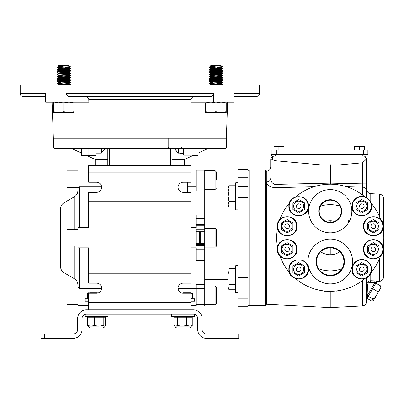 <?xml version="1.0" encoding="UTF-8"?>
<svg xmlns="http://www.w3.org/2000/svg" width="404" height="404" viewBox="0 0 404 404"><rect width="100%" height="100%" fill="white"/><g stroke="black" fill="none" stroke-linecap="round" stroke-linejoin="round"><path stroke-width="0.61" d="M318.61 268.721A33.088 33.088 0 0 0 341.88 268.721M340.057 206.151A33.088 33.088 0 0 0 320.433 206.151M356.045 266.352L356.045 269.311L356.045 265.984L361.807 262.656L367.574 265.984L367.574 269.311L367.574 266.347M366.857 269.311A5.045 5.045 0 0 0 361.807 264.267A5.045 5.045 0 0 0 356.762 269.311A5.045 5.045 0 0 0 361.807 274.361A5.045 5.045 0 0 0 366.857 269.311M361.07 275.543L356.045 272.644L356.045 269.311L356.045 272.276M371.291 269.311A9.484 9.484 0 0 1 361.807 278.795A9.484 9.484 0 0 1 352.328 269.311A9.484 9.484 0 0 1 361.807 259.833A9.484 9.484 0 0 1 371.291 269.311M367.574 272.276L367.574 269.311L367.574 272.644L361.807 275.972L367.574 272.644M356.783 265.554L356.045 266.231M367.574 265.984L361.807 262.656M292.91 266.352L292.91 269.311L292.91 265.984L298.677 262.656L304.444 265.984L304.444 269.311L304.444 266.347M303.722 269.311A5.045 5.045 0 0 0 298.677 264.267A5.045 5.045 0 0 0 293.632 269.311A5.045 5.045 0 0 0 298.677 274.361A5.045 5.045 0 0 0 303.722 269.311M297.94 275.548L292.91 272.644L292.91 269.311L292.91 272.276M308.156 269.311A9.484 9.484 0 0 1 298.677 278.795A9.484 9.484 0 0 1 289.193 269.311A9.484 9.484 0 0 1 298.677 259.833A9.484 9.484 0 0 1 308.156 269.311M299.308 275.604L304.444 272.392M304.444 272.276L304.444 269.311L304.444 272.644L298.677 275.972M298.041 263.019L292.91 265.984M304.444 265.984L298.677 262.656M356.783 202.424L356.045 202.848L356.045 206.181L356.045 202.848L361.807 199.52L367.574 202.848L367.574 206.181L367.574 203.217M366.857 206.181A5.045 5.045 0 0 0 361.807 201.131A5.045 5.045 0 0 0 356.762 206.181A5.045 5.045 0 0 0 361.807 211.226A5.045 5.045 0 0 0 366.857 206.181M361.07 212.413L356.045 209.509L356.045 206.181L356.045 209.509L356.777 209.934M371.291 206.181A9.484 9.484 0 0 1 361.807 215.66A9.484 9.484 0 0 1 352.328 206.181A9.484 9.484 0 0 1 361.807 196.697A9.484 9.484 0 0 1 371.291 206.181M367.574 209.141L367.574 206.181L367.574 209.509L361.807 212.837M366.837 209.934L367.574 209.509M362.55 199.95L361.807 199.52L361.08 199.945M367.574 202.848L366.837 202.424M315.989 261.55A14.251 14.251 0 0 0 330.245 275.801A14.251 14.251 0 0 0 344.496 261.55A14.251 14.251 0 0 0 330.245 247.298A14.251 14.251 0 0 0 315.989 261.55M316.574 261.55A13.665 13.665 0 0 0 330.245 275.215A13.665 13.665 0 0 0 343.91 261.55A13.665 13.665 0 0 0 330.245 247.884A13.665 13.665 0 0 0 316.574 261.55M318.761 211.196A11.479 11.479 0 0 0 330.245 222.68A11.479 11.479 0 0 0 341.723 211.196A11.479 11.479 0 0 0 330.245 199.717A11.479 11.479 0 0 0 318.761 211.196M319.211 211.196A11.034 11.034 0 0 0 330.245 222.23A11.034 11.034 0 0 0 341.279 211.196A11.034 11.034 0 0 0 330.245 200.162A11.034 11.034 0 0 0 319.211 211.196M349.016 221.897L348.369 221.129L348.369 222.952M348.061 223.417L348.061 220.392L349.162 221.629M351.485 254.636L351.485 254.959L351.031 254.959L351.031 253.374M312.514 223.543L312.807 223.957M292.91 203.217L292.91 206.181L292.91 202.848L298.677 199.52L304.444 202.848L304.444 206.181L304.444 203.217M303.722 206.181A5.045 5.045 0 0 0 298.677 201.131A5.045 5.045 0 0 0 293.632 206.181A5.045 5.045 0 0 0 298.677 211.226A5.045 5.045 0 0 0 303.722 206.181M297.94 212.413L292.91 209.509L292.91 206.181L292.91 209.146M308.156 206.181A9.484 9.484 0 0 1 298.677 215.66A9.484 9.484 0 0 1 289.193 206.181A9.484 9.484 0 0 1 298.677 196.697A9.484 9.484 0 0 1 308.156 206.181M303.707 209.934L304.444 209.509L304.444 206.181L304.444 209.509L298.677 212.837M292.91 209.509L293.652 209.939M299.414 199.95L298.677 199.52L292.91 202.848M304.444 202.848L303.702 202.424M367.579 245.95L367.579 249.283L367.579 245.95L373.346 242.622L379.114 245.95L379.114 249.283L379.114 246.319M378.391 249.283A5.045 5.045 0 0 0 373.346 244.233A5.045 5.045 0 0 0 368.296 249.283A5.045 5.045 0 0 0 373.346 254.328A5.045 5.045 0 0 0 378.391 249.283M367.579 249.283L367.579 252.611L373.346 255.939L367.579 252.611L367.579 249.283M382.825 249.283A9.484 9.484 0 0 1 373.346 258.762A9.484 9.484 0 0 1 363.863 249.283A9.484 9.484 0 0 1 373.346 239.799A9.484 9.484 0 0 1 382.825 249.283M374.084 255.515L373.346 255.939M379.114 245.95L373.346 242.622M379.114 249.283L379.114 252.611M368.317 222.453L367.579 222.882L367.579 226.21L367.579 222.882L373.346 219.554L379.114 222.882L379.114 226.21L379.114 223.245M378.391 226.21A5.045 5.045 0 0 0 373.346 221.165A5.045 5.045 0 0 0 368.296 226.21A5.045 5.045 0 0 0 373.346 231.255A5.045 5.045 0 0 0 378.391 226.21M367.579 226.21L367.579 229.543L373.346 232.871L367.579 229.543L367.579 226.21M382.825 226.21A9.484 9.484 0 0 1 373.346 235.694A9.484 9.484 0 0 1 363.863 226.21A9.484 9.484 0 0 1 373.346 216.731A9.484 9.484 0 0 1 382.825 226.21M378.371 229.967L379.114 229.543L379.114 226.21L379.114 229.543L373.346 232.871M379.114 222.882L373.346 219.554L372.604 219.978M282.113 245.526L281.376 245.95L281.376 249.283L281.376 245.95L287.143 242.622L292.91 245.95L292.91 249.283L292.91 246.319M292.188 249.283A5.045 5.045 0 0 0 287.143 244.233A5.045 5.045 0 0 0 282.093 249.283A5.045 5.045 0 0 0 287.143 254.328A5.045 5.045 0 0 0 292.188 249.283M281.376 252.611L287.143 255.939L281.376 252.611L281.376 249.283L281.376 252.248M296.622 249.283A9.484 9.484 0 0 1 287.143 258.762A9.484 9.484 0 0 1 277.659 249.283A9.484 9.484 0 0 1 287.143 239.799A9.484 9.484 0 0 1 296.622 249.283M287.143 255.939L292.91 252.611L287.143 255.939M287.88 243.046L287.143 242.622M292.91 249.283L292.91 252.611M281.376 223.245L281.376 226.21L281.376 222.882L287.143 219.554L292.91 222.882L292.91 226.21L292.91 222.882M292.188 226.21A5.045 5.045 0 0 0 287.143 221.165A5.045 5.045 0 0 0 282.093 226.21A5.045 5.045 0 0 0 287.143 231.255A5.045 5.045 0 0 0 292.188 226.21M287.143 232.871L292.91 229.543L287.143 232.871L281.376 229.543L281.376 226.21L281.376 229.174M296.622 226.21A9.484 9.484 0 0 1 287.143 235.694A9.484 9.484 0 0 1 277.659 226.21A9.484 9.484 0 0 1 287.143 216.731A9.484 9.484 0 0 1 296.622 226.21M292.91 229.543L292.91 226.21L292.91 229.543M286.401 219.978L281.376 222.882M292.274 222.513L287.143 219.554M352.581 261.55A22.336 22.336 0 0 1 330.245 283.886A22.336 22.336 0 0 1 307.904 261.55A22.336 22.336 0 0 1 330.245 239.213A22.336 22.336 0 0 1 352.581 261.55M351.849 211.196A21.604 21.604 0 0 1 330.245 232.805A21.604 21.604 0 0 1 308.636 211.196A21.604 21.604 0 0 1 330.245 189.592A21.604 21.604 0 0 1 351.849 211.196M277.72 248.218A53.555 53.555 0 0 1 277.72 227.275M279.821 219.69A53.555 53.555 0 0 1 289.35 203.162M295.662 196.849A53.555 53.555 0 0 1 364.827 196.849M371.14 203.162A53.555 53.555 0 0 1 380.664 219.69M382.765 227.275A53.555 53.555 0 0 1 382.765 248.218M380.664 255.803A53.555 53.555 0 0 1 371.14 272.331M364.827 278.639A53.555 53.555 0 0 1 295.662 278.639M289.35 272.331A53.555 53.555 0 0 1 279.821 255.803M330.245 222.23L330.245 220.761A16.983 16.983 0 0 1 334.608 221.331M346.546 186.734L362.444 187.118L346.546 186.734M266.569 171.251C269.12 170.887 270.508 169.422 270.736 166.862L270.736 159.858A4.393 4.393 0 0 1 272.877 156.085L273.675 156.085A2.813 2.434 0 0 0 273.104 159.858L274.902 160.701L274.902 184.396C271.917 183.254 270.529 181.209 270.736 178.265A4.393 3.687 0 0 1 266.569 181.946L266.342 304.232L330.245 307.58L330.245 291.304M339.804 251.783A16.983 16.983 0 0 1 330.245 254.732L330.245 247.884M362.444 194.95L362.444 187.118A4.393 3.267 -0 0 1 366.605 190.375L366.605 197.632L366.605 183.855L362.444 183.855L362.444 162.802L365.691 159.858A3.727 3.227 0 0 0 364.408 156.085L364.469 156.085A4.393 4.393 0 0 1 366.605 159.858L366.605 183.855M375.75 282.446L370.503 282.361C368.716 282.305 367.736 283.169 367.559 284.951A1.101 0.258 -0 0 1 366.605 284.699C366.872 282.194 368.261 280.871 370.771 280.724L375.24 280.881L377.442 281.442A1.101 1.096 30 0 0 376.548 281.992L366.756 298.955L367.953 294.683A1.101 0.439 0 0 0 366.605 295.107M376.518 282.037A1.101 1.101 0 0 1 377.412 281.492L379.361 281.386L379.361 259.095M379.361 216.398L379.361 194.107C381.906 194.465 383.295 195.93 383.527 198.495L383.527 232.33M366.605 277.861L366.605 301.505C366.377 304.066 364.989 305.53 362.444 305.894L362.444 280.543M336.143 184.517L336.285 184.28L335.987 184.497M324.503 184.497L324.2 184.28L324.341 184.517M336.305 184.532L333.376 184.28M324.2 184.28L327.114 184.28M335.987 290.996L336.285 291.213L336.143 290.976M333.376 291.213L336.305 290.961M324.2 291.213L327.114 291.213M330.245 254.732A16.983 16.983 0 0 1 320.68 251.783M325.882 221.331A16.983 16.983 0 0 1 330.245 220.761M274.902 160.701L322.261 165.004L338.224 165.004L362.444 162.802M362.444 187.118L362.444 183.855L330.472 183.113L330.492 184.189M366.605 187.754L366.605 189.582M366.862 154.621L366.862 156.085L271.65 156.085L271.65 154.621L362.837 154.621L362.837 156.085L275.68 156.085L275.68 154.621M270.766 178.927L270.958 180.118M283.674 187.466L286.37 187.4M329.997 184.189L330.012 183.113L274.902 184.396L274.902 187.678C269.574 187.067 266.797 185.158 266.569 181.946M313.938 186.734L274.902 187.678M330.472 164.766L330.472 183.113L330.012 183.113L330.012 164.766M383.527 243.163L383.527 276.998C383.295 279.563 381.906 281.027 379.361 281.386M367.595 284.371L367.953 294.683L374.882 282.684L376.548 281.992M366.756 298.955A1.101 1.101 0 0 0 366.605 299.5M370.771 273.286L370.771 280.724A1.101 0.364 -88.5 0 0 370.503 282.361M375.24 280.881A1.101 0.52 -87.4 0 0 374.816 281.598A1.101 0.52 -87.4 0 0 374.882 282.684M367.887 154.621L367.887 150.041L367.887 154.621L363.494 154.621L363.494 150.041L367.887 150.041M271.942 154.621L271.942 150.041L363.494 150.041M276.336 150.041L276.336 154.621L363.494 154.621M364.585 146.46L364.585 150.041L364.585 146.46L364.585 150.041L364.585 146.46L354.586 146.46L354.586 150.041M354.495 150.041L354.495 146.46L354.495 150.041M364.585 146.122L354.495 146.122M359.631 150.041L359.631 146.46L362.06 146.122M359.449 150.041L359.449 146.46M354.495 146.46L357.015 146.122M364.494 150.041L364.494 146.46M283.77 146.006L274.18 146.006M284.022 146.46L284.022 150.041L284.022 146.46L274.018 146.46L274.018 150.041M279.068 150.041L279.068 146.46L281.497 146.122M278.886 150.041L278.886 146.46M273.927 150.041L273.927 146.46L273.927 150.041M273.927 146.46L276.452 146.122M283.931 150.041L283.931 146.46M367.079 298.389L371.518 300.955L373.013 301.086L380.997 287.461L374.473 298.763M373.013 301.086L372.72 298.869C376.048 297.44 377.513 294.9 377.119 291.254C378.624 291.239 379.573 290.557 379.967 289.208C380.937 288.193 381.053 287.032 380.316 285.719L381.179 286.946L380.997 287.461M372.72 298.869L368.281 296.309M377.119 291.254L372.68 288.688M380.316 285.719L375.877 283.154M266.307 304.394L266.307 171.099L266.307 304.394A1.101 1.101 0 0 1 265.206 305.495L249.091 305.495A1.101 1.101 0 0 1 247.995 304.394M266.307 171.099A1.101 1.101 0 0 0 265.206 169.998L249.091 169.998A1.101 1.101 0 0 0 247.995 171.099M266.307 196.198L266.307 191.986L266.307 196.198M266.307 283.507L266.307 279.295L266.307 283.507M266.307 233.537L266.307 241.956L266.307 233.537M266.307 279.179C266.307 285.224 266.307 285.224 266.307 279.179C266.307 273.134 266.307 273.134 266.307 279.179C266.307 285.224 266.307 285.224 266.307 279.179C266.307 273.134 266.307 273.134 266.307 279.179M266.307 196.314C266.307 202.359 266.307 202.359 266.307 196.314C266.307 190.269 266.307 190.269 266.307 196.314C266.307 202.359 266.307 202.359 266.307 196.314C266.307 190.269 266.307 190.269 266.307 196.314M266.307 210.282L266.307 265.211L266.307 210.282M237.9 298.218L237.9 289.042L247.995 289.042L247.995 298.218L237.9 298.218L237.9 306.227L247.995 306.227L247.995 277.72L237.9 277.72L237.9 197.773L247.995 197.773L247.995 169.266L237.9 169.266L237.9 177.275L247.995 177.275L247.995 186.451L237.9 186.451L237.9 177.275M216.276 295.415L216.276 287.199L216.276 303.631L215.125 304.788L215.125 286.042L216.276 287.199M101.636 186.835L79.31 186.835L77.871 188.304L77.871 190.607A7.206 7.206 0 0 1 74.265 196.849L74.265 229.507M77.871 305.51L88.683 305.51L77.871 305.51L77.871 247.839L77.871 284.886A7.206 7.206 0 0 0 74.265 278.644L74.265 245.986M64.175 272.816L64.175 202.677A7.206 7.206 0 0 0 60.57 208.918L60.57 266.574A7.206 7.206 0 0 0 64.175 272.816L74.265 278.644M215.125 228.376A1.151 1.151 0 0 1 216.276 229.528L216.276 245.965A1.151 1.151 0 0 1 215.125 247.117L215.125 228.376L204.742 228.376M216.276 180.078L216.276 171.857L215.125 170.705L204.742 170.705M52.101 102.222L53.358 138.269L139.865 138.269L53.358 138.269L53.358 146.915A1.439 1.439 0 0 0 54.803 148.359L168.695 148.359L168.17 146.915L168.17 138.269L139.865 138.269L226.366 138.269L226.366 146.915A1.439 1.439 0 0 1 224.927 148.359L168.695 148.359M77.871 304.591L66.882 304.591L66.882 288.113L77.871 288.113M77.871 187.38L66.882 187.38L66.882 170.902L77.871 170.902M199.632 237.744L199.632 231.982L196.091 231.982L196.091 231.26L204.742 231.26L204.742 244.233L196.091 244.233L196.091 243.511L199.632 243.511L199.632 237.744M204.742 231.982L200.238 231.982L200.238 243.511L204.742 243.511M183.628 148.359L183.628 153.116L178.351 153.116L174.2 148.359L177.098 151.803M180.644 153.399L183.396 153.156M199.116 148.359L197.576 148.879M171.922 159.454L184.557 159.454L192.849 155.585M191.047 227.654L196.091 227.654L191.047 227.654L191.047 192.329L183.118 192.329A5.045 5.045 0 0 1 178.068 187.284A5.045 5.045 0 0 1 183.118 182.239L191.047 182.239L191.047 165.66L88.683 165.66L88.683 172.867L191.047 172.867M88.683 172.867L88.683 182.239L96.612 182.239A5.045 5.045 0 0 1 101.657 187.284A5.045 5.045 0 0 1 96.612 192.329L88.683 192.329L88.683 227.654L77.871 227.654L77.871 169.983L88.683 169.983M77.871 190.607L77.871 247.839L88.683 247.839L88.683 283.164L96.612 283.164A5.045 5.045 0 0 1 101.657 288.209A5.045 5.045 0 0 1 96.612 293.254L88.683 293.254L88.683 302.626L191.047 302.626L191.047 293.254L183.118 293.254A5.045 5.045 0 0 1 178.068 288.209A5.045 5.045 0 0 1 183.118 283.164L191.047 283.164L191.047 247.839L196.091 247.839L191.047 247.839M77.871 245.986L66.882 245.986L66.882 229.507L77.871 229.507M77.871 287.188L79.31 288.658L101.636 288.658M204.742 288.375L196.091 288.375L196.091 304.56L204.742 304.56L204.742 244.233M196.091 288.375L196.091 284.365L204.742 284.365M88.683 273.791L191.047 273.791M196.091 247.839L196.091 256.959L204.742 256.959M204.742 260.565L196.091 260.565L196.091 256.959M178.088 288.658L196.091 288.658M196.091 305.51L191.047 305.51L196.091 305.51L196.091 304.56M191.047 309.833L191.047 302.626M88.683 309.833L88.683 302.626M88.683 247.839L79.31 247.839L79.31 288.658M191.047 169.983L204.742 169.983L196.091 169.983L204.742 169.983L196.091 169.983L196.091 187.118L204.742 187.118L204.742 169.983M187.441 186.835L196.091 186.835M191.047 201.702L88.683 201.702M79.31 186.835L79.31 227.654L88.683 227.654M180.426 148.359L182.058 146.915L182.058 138.269L226.366 138.269L227.629 102.222M178.351 153.116L178.351 148.359M95.172 165.66L95.172 159.454L107.807 159.454M170.377 164.938L170.377 148.359M171.922 164.938L171.922 148.359M109.353 148.359L109.353 165.66M107.807 165.66L107.807 148.359M105.525 148.359L101.379 153.116L101.379 148.359M101.379 153.116L96.102 153.116L96.102 148.359M82.153 148.879L80.613 148.359M204.742 231.26L204.742 187.118M204.742 191.127L196.091 191.127L196.091 187.118M204.742 218.534L196.091 218.534L196.091 214.928L204.742 214.928M196.091 218.534L196.091 224.427L204.742 224.427M204.742 225.78L196.091 225.78L196.091 227.654M196.091 225.78L196.091 224.427M204.742 245.677L196.091 245.677L196.091 229.815L204.742 229.815M237.9 197.773L237.9 182.765L235.744 182.765L235.744 209.863L237.9 209.863M247.995 197.773L247.995 277.72M237.9 265.63L235.744 265.63L235.744 292.728L237.9 292.728L237.9 277.72M204.742 305.51L204.742 304.56L204.742 305.51M204.742 304.56L215.125 304.788M186.36 165.66L186.36 164.938L168.337 164.938L168.337 165.66M228.831 284.461L228.831 268.604L235.194 268.604L235.194 289.749L228.831 289.749L228.831 284.461L235.194 284.461M228.018 287.209L228.831 289.749M228.831 201.601L228.013 196.314L228.013 204.242L228.831 201.601L235.194 201.601L235.194 206.888L228.831 206.888L228.013 204.242L228.013 205.469L228.831 206.888M228.013 196.314L228.013 188.385C228.013 186.764 228.013 186.764 228.013 188.385L228.831 191.031L228.013 188.385L228.831 185.744L235.194 185.744L235.194 191.031L228.831 191.031L228.013 196.314M235.194 191.031L235.194 201.601M235.194 273.892L228.831 273.892L228.018 271.352M228.013 279.179C228.013 267.418 228.013 267.418 228.013 279.179C228.013 290.936 228.013 290.936 228.013 279.179M235.078 334.002L238.739 334.002L238.739 338.395L235.078 338.395L235.078 334.002L206.515 334.002A4.393 4.393 0 0 1 202.116 329.608L202.116 318.62A8.787 8.787 0 0 0 193.329 309.833L86.4 309.833A8.787 8.787 0 0 0 77.608 318.62L77.608 329.608A4.393 4.393 0 0 1 73.215 334.002L44.652 334.002L44.652 338.395L40.991 338.395L40.991 334.002L44.652 334.002M44.652 338.395L73.215 338.395A8.787 8.787 0 0 0 82.002 329.608L82.002 318.62A4.393 4.393 0 0 1 86.4 314.226L193.329 314.226A4.393 4.393 0 0 1 197.723 318.62L197.723 329.608A8.787 8.787 0 0 0 206.515 338.395L235.078 338.395M45.672 96.455L23.084 96.455A2.884 2.884 0 0 1 20.2 93.571L45.672 93.571L45.672 102.222L66.059 102.222L66.059 93.571L68.114 96.455L211.615 96.455L213.671 93.571L213.671 102.222L234.057 102.222L234.057 93.571L259.53 93.571C259.358 95.324 258.393 96.283 256.646 96.455L234.057 96.455M213.671 102.222L190.885 102.222L190.961 99.238L193.021 96.455M20.2 93.571L20.2 84.921L259.53 84.921L259.53 93.571M86.703 96.455L88.769 99.238L88.845 102.222L66.059 102.222M86.597 148.566L89.476 148.359M90.425 148.662L87.38 148.5M88.991 155.697L85.249 155.697L88.855 155.176L92.455 155.697L88.713 155.697M85.249 155.697L81.643 155.697L81.643 155.176L85.249 155.697M85.33 148.49L88.855 149.01L81.643 149.01L81.643 155.697M96.061 155.697L96.061 155.176L96.061 155.697L92.455 155.697L96.061 155.176L96.061 149.01L88.855 149.01L88.855 155.176M92.541 148.49L96.061 149.01M198.086 155.697L198.086 155.176L198.086 155.697L192.607 155.697M190.875 149.01L198.086 149.01L198.086 155.176L190.875 155.176L190.875 149.01L183.668 149.01L183.668 155.176L190.875 155.176M210.59 66.221L210.302 66.034L210.913 65.605L220.943 65.605L222.447 66.68L220.508 66.822M211.954 66.195L215.039 66.317L210.944 66.317L214.054 66.62L210.944 66.317M222.296 68.609L215.928 68.18L222.296 68.609L215.928 69.039L210.944 68.609L215.928 69.039M220.943 65.605L222.453 66.66L209.06 67.604L209.06 67.322L220.433 66.827M222.766 68.427L221.271 67.559L222.766 68.427L218.266 68.013L222.796 68.463C223.225 68.847 208.636 69.225 209.06 69.609L209.984 70.084L213.595 70.341M222.796 68.751L222.796 68.463L222.796 68.751C223.225 69.135 208.636 69.513 209.06 69.892L209.06 69.609M210.59 84.532L209.095 83.663L213.595 84.077L210.55 84.487L210.989 84.921L210.55 84.487C210.211 84.103 221.644 83.724 221.306 83.34L221.306 83.628C221.644 84.007 210.211 84.391 210.55 84.769L210.252 84.921L210.55 84.749M215.928 84.199L222.296 84.628L215.928 84.199M221.306 81.078L220.589 81.527L218.266 81.749L221.877 82.007L222.766 82.158L222.796 82.482C223.225 82.865 208.636 83.244 209.06 83.628L209.095 83.305L209.06 83.628L209.984 83.82L213.595 84.077M218.266 84.037L222.796 84.487L222.796 84.769L222.796 84.487L218.458 84.921M210.59 82.244L209.095 81.376L213.595 81.785L211.272 82.007L210.55 82.461M215.928 81.911L222.296 82.34L215.928 81.911L210.944 82.34M221.271 78.81L222.766 77.942L218.266 78.356L221.306 78.765L220.589 79.24L218.266 79.462L221.877 79.719L222.766 79.871L222.796 80.194C223.225 80.578 208.636 80.957 209.06 81.34L209.06 81.052L209.06 81.34L209.984 81.527L213.595 81.785M210.59 79.952L209.095 79.088L213.595 79.497L211.272 79.719L210.55 80.169M210.944 80.053L215.928 79.623L221.877 80.002L215.928 80.482L210.944 80.053L215.928 80.482M221.271 76.523L222.766 75.654L218.266 76.063L221.306 76.477L220.589 76.952L218.266 77.169L221.877 77.427L222.766 77.583L222.796 77.906C223.225 78.285 208.636 78.669 209.06 79.048L209.06 78.765L209.984 79.24L213.595 79.497M215.928 79.335L209.565 78.906L215.928 79.335L220.917 78.906L215.928 78.477M210.59 77.664L209.095 76.795L213.595 77.209L211.272 77.427L210.55 77.881L210.55 77.618C210.211 77.235 221.644 76.856 221.306 76.477L221.306 76.76C221.644 77.144 210.211 77.523 210.55 77.906L209.06 78.765C208.636 78.381 223.225 78.002 222.796 77.618L222.796 77.906M215.928 77.331L222.296 77.76L215.928 77.331L210.944 77.76L215.928 78.189L210.944 77.76M221.271 74.23L222.766 73.366L218.266 73.775L221.306 74.184L220.589 74.664L218.266 74.881L221.877 75.139L222.766 75.296L222.796 75.619C223.225 75.997 208.636 76.376 209.06 76.76L209.06 76.477L209.984 76.952L213.595 77.209M215.928 77.048L209.565 76.619L215.928 77.048L220.917 76.619L215.928 76.189L220.917 76.619M215.928 75.043L222.296 75.472L215.928 75.043L210.944 75.472L215.928 75.902L210.944 75.472M221.271 71.942L222.766 71.074L218.266 71.488L221.306 71.897L220.589 72.372L218.266 72.594L221.877 72.851L222.766 73.003L222.796 73.326C223.225 73.71 208.636 74.089 209.06 74.472L209.06 74.184L209.06 74.472L209.984 74.664L213.595 74.922L211.272 75.139L210.55 75.593L210.55 75.331C210.211 74.947 221.644 74.568 221.306 74.184L221.306 74.472C221.644 74.856 210.211 75.235 210.55 75.619L213.595 76.028M215.928 72.755L222.296 73.185L215.928 72.755L210.944 73.185L215.928 73.614M222.766 70.715L221.271 69.847L222.766 70.715L218.266 70.306L221.877 70.564L222.766 70.715L222.796 71.038C223.225 71.422 208.636 71.801 209.06 72.185L209.095 71.862L209.06 72.185L209.984 72.372L213.595 72.634L211.272 72.851L210.55 73.306L210.55 73.043C210.211 72.659 221.644 72.281 221.306 71.897L221.306 72.185C221.644 72.563 210.211 72.947 210.55 73.326M215.928 70.468L222.296 70.897L215.928 70.468M221.271 83.386L222.766 82.517L218.266 82.931L220.589 83.148L221.306 83.628M221.271 81.098L222.766 80.229L218.266 80.643L220.589 80.861L221.306 81.34C221.644 81.719 210.211 82.103 210.55 82.482L213.595 82.891M215.928 73.902L209.565 74.331L215.928 74.76L220.917 74.331L215.928 73.902M221.271 69.655L222.766 68.786L218.266 69.2L220.589 69.417L221.306 69.892C221.644 70.276 210.211 70.655 210.55 71.038L210.59 70.993M215.928 69.321L220.917 69.751L215.928 69.321L209.565 69.751L215.928 70.18M213.595 69.16L209.095 69.574L210.59 68.705L213.595 69.16L211.272 68.943L210.55 68.463L210.55 68.751C210.211 68.367 221.644 67.988 221.306 67.604L221.306 67.322L221.306 67.604M221.306 67.322L218.266 66.907L221.306 67.322C221.644 67.7 210.211 68.084 210.55 68.463L213.595 68.054L209.984 67.796L209.06 67.322L213.1 66.902L216.398 65.857L210.55 66.463L213.287 66.847L211.272 66.65L210.55 66.175L209.06 67.322M220.917 67.463L215.928 67.034L220.917 67.463L215.928 67.892L209.565 67.463M220.917 72.038L215.928 71.609L220.917 72.038L215.928 72.468L209.565 72.038M215.928 80.765L220.917 81.194L215.928 81.623L209.565 81.194M215.928 83.057L220.917 83.482L215.928 83.911L209.565 83.482M226.23 112.524L221.079 112.524L226.23 111.605L226.23 112.479M226.23 111.767L226.23 103.141C222.806 101.934 219.372 101.934 215.928 103.141C212.504 101.934 209.07 101.934 205.631 103.141C205.631 101.934 205.631 101.934 205.631 103.141L205.631 111.913M216.009 111.63L221.079 112.524L205.631 112.524L205.631 111.605L210.777 112.524L215.928 111.605L215.928 103.141M226.23 103.141C226.23 101.934 226.23 101.934 226.23 103.141M210.62 66.115L212.479 65.857L210.55 66.175M210.913 65.605L210.302 66.034M218.266 69.2L220.589 69.417L221.306 69.892M218.266 71.488L221.306 71.897M218.266 76.063L221.306 76.477M218.266 78.356L220.589 78.573L221.306 79.048C221.644 79.431 210.211 79.81 210.55 80.194L210.55 79.906C210.211 79.527 221.644 79.144 221.306 78.765M218.266 80.643L221.306 81.052C221.644 81.436 210.211 81.815 210.55 82.199L209.095 83.305L210.59 82.436M210.944 84.628L213.948 84.921M212.479 65.857L216.398 65.857M221.306 69.609C221.644 69.993 210.211 70.372 210.55 70.751M222.796 80.194L222.796 79.906C223.225 80.29 208.636 80.669 209.06 81.052L210.55 80.194M222.796 82.482L222.796 82.199C223.225 82.578 208.636 82.956 209.06 83.34M215.928 79.623L222.296 80.053M218.266 79.462L222.766 79.871L221.271 79.002L222.766 79.871M218.266 77.169L222.766 77.583L221.271 76.715L222.766 77.583M222.796 75.619L222.796 75.331C223.225 75.715 208.636 76.093 209.06 76.477L210.59 75.568M218.266 72.594L222.766 73.003L221.271 72.139L222.766 73.003M222.796 73.326L222.796 73.043C223.225 73.422 208.636 73.806 209.06 74.184L210.59 73.281M222.796 71.038L222.796 70.751C223.225 71.134 208.636 71.513 209.06 71.897M74.099 111.913L74.099 112.524L68.948 112.524L74.099 111.605L74.099 103.141C70.675 101.934 67.241 101.934 63.802 103.141L58.651 102.222L53.5 103.141L53.5 102.263M53.581 111.63L53.5 111.913M53.5 112.524L53.5 111.605L58.651 112.524L53.5 112.524M68.948 112.524L58.651 112.524L63.802 111.605L68.948 112.524M63.802 111.605L63.802 103.141L58.787 102.222M53.5 111.605L53.5 103.141M74.099 103.141C74.099 101.934 74.099 101.934 74.099 103.141M58.459 66.221L58.171 66.034L58.787 65.605L68.811 65.605L70.321 66.66L56.934 67.604L58.459 68.508L56.964 67.64M62.908 66.317L59.822 66.195L62.908 66.317M63.802 68.18L70.165 68.609L63.802 69.039L58.812 68.609L63.802 69.039M56.964 67.281L58.459 66.418L56.934 67.604L56.934 67.322L60.974 66.902L66.296 66.902M70.634 68.427L69.14 67.559L70.634 68.427L66.135 68.013L70.665 68.463C71.094 68.847 56.504 69.225 56.934 69.609L58.459 70.801L56.964 69.932M69.14 67.367L70.321 66.68L69.18 67.604L68.458 67.13L66.135 66.907L69.18 67.322C69.513 67.7 58.085 68.084 58.418 68.463L59.141 68.943L61.464 69.16L57.853 69.417L56.964 69.574L56.934 69.892C56.504 69.513 71.094 69.135 70.665 68.751L70.665 68.463L70.634 68.786L69.746 68.943L66.135 69.2L68.458 69.417L69.18 69.892C69.513 70.276 58.085 70.655 58.418 71.038L58.418 70.751C58.085 70.372 69.513 69.993 69.18 69.609L70.634 68.786L69.14 69.655M69.18 81.078L68.458 81.527L66.135 81.749L69.746 82.007L70.634 82.158L70.665 82.482C71.094 82.865 56.504 83.244 56.934 83.628L61.464 84.077L59.141 84.295L58.418 84.487L58.858 84.921L58.418 84.769C58.085 84.391 69.513 84.007 69.18 83.628L66.135 84.037L70.665 84.487L66.332 84.921M61.817 84.921L58.812 84.628L63.802 84.199L70.165 84.628M56.934 83.34L56.934 83.628L56.934 83.34C56.504 82.956 71.094 82.578 70.665 82.199L69.14 83.386L70.634 82.517M57.434 83.482L63.802 83.911L68.786 83.482M70.665 84.769L70.665 84.487L70.104 84.921M66.135 76.063L69.18 76.477L68.458 76.952L66.135 77.169L70.665 77.618L69.14 78.81L66.135 78.356L69.18 78.765L68.458 79.24L66.135 79.462L69.746 79.719L70.634 79.871L70.665 80.194C71.094 80.578 56.504 80.957 56.934 81.34L61.464 81.785L58.418 82.199L59.141 82.674L61.464 82.891M58.812 82.34L63.802 81.911L70.165 82.34M56.964 81.017L58.459 80.149L56.934 81.052C56.504 80.669 71.094 80.29 70.665 79.906L69.14 81.098L70.634 80.229M57.434 81.194L63.802 81.623L57.434 81.194M56.964 79.088L58.459 79.952L56.934 78.765C56.504 78.381 71.094 78.002 70.665 77.618L70.665 77.906C71.094 78.285 56.504 78.669 56.934 79.048L61.464 79.497L59.141 79.719L58.418 80.194C58.085 79.81 69.513 79.431 69.18 79.048M58.812 80.053L63.802 80.482L58.812 80.053L63.802 79.623L70.165 80.053M57.434 78.906L63.802 79.335L57.434 78.906M66.135 73.775L69.18 74.184L68.458 74.664L66.135 74.881L69.746 75.139L70.634 75.296L70.665 75.619C71.094 75.997 56.504 76.376 56.934 76.76L61.464 77.209L59.141 77.427L58.418 77.881L58.418 77.618C58.085 77.235 69.513 76.856 69.18 76.477L70.665 75.331C71.094 75.715 56.504 76.093 56.934 76.477L58.459 75.568L56.964 76.437M58.812 77.76L63.802 78.189L58.812 77.76L63.802 77.331L70.165 77.76M57.434 76.619L63.802 77.048L57.434 76.619M70.634 73.003L69.14 72.139L70.634 73.003L66.135 72.594L69.746 72.851L70.634 73.003L70.665 73.326C71.094 73.71 56.504 74.089 56.934 74.472L58.459 75.376L56.964 74.508M63.802 75.043L70.165 75.472M58.459 73.281L56.934 74.184C56.504 73.806 71.094 73.422 70.665 73.043L69.14 74.23L70.634 73.366M70.634 70.715L69.14 69.847L70.634 70.715L66.135 70.306L69.746 70.564L70.634 70.715L70.665 71.038C71.094 71.422 56.504 71.801 56.934 72.185L58.459 73.089L56.964 72.22M63.802 72.755L70.165 73.185M61.464 71.447L57.853 71.705L56.964 71.862L56.934 72.185L56.934 71.897C56.504 71.513 71.094 71.134 70.665 70.751L69.14 71.942L70.634 71.074M63.802 70.468L70.165 70.897L63.802 71.326M69.18 76.76C69.513 77.144 58.085 77.523 58.418 77.906L56.934 79.048M58.812 66.317L61.928 66.62L58.812 66.317M58.418 66.2L59.141 66.65L61.161 66.847L59.141 66.65L58.418 66.175L64.271 65.857L58.459 66.418M68.786 67.463L63.802 67.034L68.786 67.463L63.802 67.892M57.434 69.751L63.802 69.321L68.786 69.751L63.802 70.18M69.14 71.942L66.135 71.488L68.458 71.705L69.18 72.185C69.513 72.563 58.085 72.947 58.418 73.326M63.802 71.609L68.786 72.038M58.812 73.185L63.802 73.614M68.786 74.331L63.802 73.902L68.786 74.331L63.802 74.76M69.18 71.897C69.513 72.281 58.085 72.659 58.418 73.043L58.418 73.063M58.812 75.472L63.802 75.902M69.18 74.472C69.513 74.856 58.085 75.235 58.418 75.619L61.464 76.028M68.786 76.619L63.802 76.189L68.786 76.619L63.802 77.048M69.14 74.23L69.18 74.184C69.513 74.568 58.085 74.947 58.418 75.331L58.418 75.351M58.418 82.461L58.418 82.199C58.085 81.815 69.513 81.436 69.18 81.052L66.135 80.643L69.14 81.098M69.18 83.365L69.18 83.628M69.18 67.604C69.513 67.988 58.085 68.367 58.418 68.751L58.434 68.776M58.459 68.705L56.964 69.574L58.418 68.488M58.459 70.993L56.964 71.862L58.418 70.776M69.18 78.765C69.513 79.144 58.085 79.527 58.418 79.906L58.418 80.169M69.18 81.34C69.513 81.719 58.085 82.103 58.418 82.482L56.964 83.305L58.459 82.436M58.418 84.749L58.12 84.921L58.418 84.487C58.085 84.103 69.513 83.724 69.18 83.34L69.14 83.386M64.271 65.857L60.974 66.902L56.934 67.322M58.787 65.605L58.171 66.034L60.348 65.857M70.321 66.66L68.811 65.605M66.135 81.749L70.634 82.158L69.14 81.29L70.634 82.158M66.135 79.462L70.634 79.871L69.14 79.002L70.634 79.871M66.135 77.169L70.634 77.583L69.14 76.715L70.634 77.583M66.135 69.2L69.18 69.609M61.464 68.054L58.444 68.427M61.464 70.341L58.444 70.715M68.786 78.906L63.802 79.335M68.786 81.194L63.802 81.623M88.683 298.253L87.39 298.253L87.39 293.551L89.708 292.834L87.39 293.551L88.633 292.834L91.45 293.254M93.162 293.254L96.652 292.834L89.708 292.834M96.652 292.834L98.369 292.94M88.683 298.803L85.209 298.803L85.209 301.182L88.683 301.182M191.047 301.182L194.521 301.182L194.521 298.803L191.047 298.803M181.361 292.94L186.567 293.254M188.274 293.254L190.021 292.834L192.334 293.551L190.021 292.834L183.078 292.834M190.021 292.834L191.097 292.834L192.334 293.551L192.334 298.253L191.047 298.253M98.222 328.053L90.552 328.053L98.222 328.053M101.586 328.053L90.552 328.053C88.794 327.255 88.163 326.619 88.643 326.144L98.738 326.144L103.202 325.568L104.394 326.144L104.944 326.013L105.585 325.568L105.585 317.185L87.724 317.185L87.724 325.568L90.996 326.144L94.273 325.568L98.738 326.144L104.944 326.013M95.384 328.053L97.919 328.053L95.384 328.053M92.506 316.741L96.652 316.741M89.471 326.008L88.91 326.144M94.273 325.568L94.273 317.185M103.202 325.568L103.202 317.185M100.798 316.741L103.838 316.741M186.749 328.053L178.144 328.053M174.371 325.821L175.063 326.144C174.589 326.624 175.225 327.26 176.972 328.053C175.225 327.26 174.589 326.624 175.063 326.144L182.098 326.144L186.688 325.568L191.087 326.144L192.259 325.568L192.259 317.185L173.897 317.185L173.897 325.568L175.7 326.144L177.507 325.568L177.507 317.185M180.108 328.053L188.006 328.053L180.108 328.053M178.725 325.821L176.088 326.114M177.507 325.568L182.098 326.144L189.471 326.144L192.259 325.568M183.078 316.635L187.426 316.928M176.083 316.635L178.725 316.928M186.688 325.568L186.688 317.185M190.067 316.635L192.259 317.185M179.038 325.876L178.497 326.144M179.204 325.902A3.883 0.606 -173.1 0 0 179.522 326.144M184.648 316.62L187.214 316.731M177.038 316.62L178.942 316.731M175.467 316.62L174.639 316.817M181.502 316.62L178.31 316.817M189.112 316.62L186.749 316.817M190.683 316.62L191.511 316.817M95.839 328.053L102.757 328.053C104.51 327.255 105.146 326.619 104.661 326.144C105.146 326.619 104.51 327.255 102.757 328.053M92.612 316.64L94.076 316.615M88.713 326.144L88.097 325.568M93.026 316.68L91.355 316.615M101.177 316.68L99.227 316.615M104.803 316.68L104.525 316.615M100.692 316.64L101.949 316.615M108.095 316.61L108.095 314.226L108.095 316.61L85.209 316.61L85.209 314.393L85.209 316.61M194.521 314.393L194.521 316.61L171.634 316.61L171.634 314.226M359.464 269.311A2.348 2.348 0 0 0 361.807 271.66A2.348 2.348 0 0 0 364.156 269.311A2.348 2.348 0 0 0 361.807 266.963A2.348 2.348 0 0 0 359.464 269.311M296.329 269.311A2.348 2.348 0 0 0 298.677 271.66A2.348 2.348 0 0 0 301.025 269.311A2.348 2.348 0 0 0 298.677 266.963A2.348 2.348 0 0 0 296.329 269.311M359.464 206.181A2.348 2.348 0 0 0 361.807 208.53A2.348 2.348 0 0 0 364.156 206.181A2.348 2.348 0 0 0 361.807 203.833A2.348 2.348 0 0 0 359.464 206.181M296.329 206.181A2.348 2.348 0 0 0 298.677 208.53A2.348 2.348 0 0 0 301.025 206.181A2.348 2.348 0 0 0 298.677 203.833A2.348 2.348 0 0 0 296.329 206.181M370.998 249.283A2.348 2.348 0 0 0 373.346 251.631A2.348 2.348 0 0 0 375.695 249.283A2.348 2.348 0 0 0 373.346 246.935A2.348 2.348 0 0 0 370.998 249.283M370.998 226.21A2.348 2.348 0 0 0 373.346 228.558A2.348 2.348 0 0 0 375.695 226.21A2.348 2.348 0 0 0 373.346 223.861A2.348 2.348 0 0 0 370.998 226.21M284.795 249.283A2.348 2.348 0 0 0 287.143 251.631A2.348 2.348 0 0 0 289.486 249.283A2.348 2.348 0 0 0 287.143 246.935A2.348 2.348 0 0 0 284.795 249.283M284.795 226.21A2.348 2.348 0 0 0 287.143 228.558A2.348 2.348 0 0 0 289.486 226.21A2.348 2.348 0 0 0 287.143 223.861A2.348 2.348 0 0 0 284.795 226.21M379.361 194.107L370.771 193.652L370.771 202.207M364.469 156.085A4.393 4.393 0 0 1 366.605 159.858L365.691 159.858M273.104 159.858L270.736 159.858M310.55 183.562L293.142 183.972M265.206 305.495L265.206 169.998M249.091 305.495L249.091 169.998M216.276 188.294L215.125 189.451L215.125 170.705M53.358 146.915L168.17 146.915M204.742 251.066L196.091 251.066M196.091 249.712L204.742 249.712M182.058 146.915L226.366 146.915M196.091 170.932L204.742 170.932M190.961 99.238L88.769 99.238M66.059 93.571L213.671 93.571M371.614 269.311C371.271 264.272 368.665 261.07 363.797 259.711C360.681 259.141 357.899 259.853 355.444 261.858C353.207 263.842 352.066 266.327 352.005 269.311C351.399 281.962 372.22 281.962 371.614 269.311M308.479 269.311C309.085 256.666 288.269 256.666 288.875 269.311C288.264 281.962 309.085 281.962 308.479 269.311M371.614 206.181C371.271 201.136 368.665 197.94 363.797 196.581C360.681 196.006 357.899 196.723 355.444 198.723C353.207 200.707 352.066 203.192 352.005 206.181C351.399 218.827 372.22 218.827 371.614 206.181M308.479 206.181C309.085 193.531 288.264 193.531 288.875 206.181C288.264 218.827 309.085 218.827 308.479 206.181M383.149 249.283C383.755 236.633 362.933 236.633 363.539 249.283C362.933 261.928 383.755 261.928 383.149 249.283M383.149 226.21C383.755 213.564 362.933 213.564 363.539 226.21C362.938 238.86 383.755 238.855 383.149 226.21M296.945 249.283C297.551 236.633 276.73 236.633 277.336 249.283C276.73 261.928 297.551 261.928 296.945 249.283M296.945 226.21C297.551 213.564 276.73 213.564 277.336 226.21C276.73 238.86 297.551 238.86 296.945 226.21M370.771 193.652C368.226 193.294 366.837 191.829 366.605 189.264M362.444 305.894L330.245 307.58M215.125 286.042L204.742 286.042M204.742 195.935L228.013 195.935M64.175 202.677L74.265 196.849M200.238 233.027L199.632 231.982M198.086 153.146L208.348 148.359M187.441 182.239L187.441 192.329M184.557 159.454L184.557 164.938M95.172 159.454L87.123 155.697M81.643 153.146L71.382 148.359M215.125 189.451L204.742 189.451M215.125 247.117L204.742 247.117M200.238 242.466L199.632 243.511M204.742 279.558L228.018 279.558M237.9 182.765L235.744 182.765M235.744 187.158L235.194 187.158M235.744 205.469L235.194 205.469M235.744 270.024L235.194 270.024M235.744 288.335L235.194 288.335M222.766 75.296L221.271 74.427L222.766 75.296M222.766 82.158L221.271 81.29L222.766 82.158M222.766 84.451L221.271 83.583L222.766 84.451M221.271 67.367L222.447 66.68M210.59 68.508L209.095 67.64M210.59 70.801L209.095 69.932M210.59 73.089L209.095 72.22M210.59 75.376L209.095 74.508M209.095 67.281L210.59 66.418M209.095 69.574L210.59 68.705M70.634 75.296L69.14 74.427L70.634 75.296M70.634 84.451L69.14 83.583L70.634 84.451M58.459 77.664L56.964 76.795L58.459 77.664M58.459 82.244L56.964 81.376L58.459 82.244M58.459 84.532L56.964 83.663L58.459 84.532M69.14 76.523L70.634 75.654M69.14 78.81L70.634 77.942M88.633 298.803L88.633 298.253M191.097 298.803L191.097 298.253M191.087 326.144C191.562 326.624 190.925 327.26 189.178 328.053C190.925 327.26 191.562 326.624 191.087 326.144M178.952 325.861L178.694 325.967M175.063 326.144L174.801 326.023M88.572 326.109L88.643 326.144C88.163 326.619 88.794 327.255 90.552 328.053"/></g></svg>
